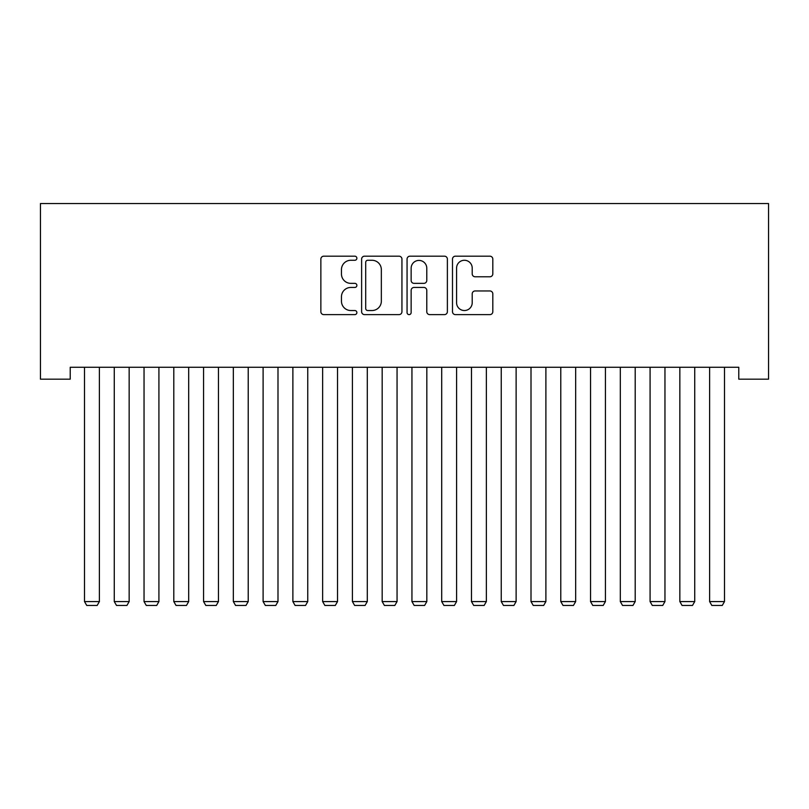 <?xml version="1.0" encoding="UTF-8"?>
<svg xmlns="http://www.w3.org/2000/svg" width="809" height="809" viewBox="0 0 809 809"><rect width="100%" height="100%" fill="white"/><g stroke="black" fill="none" stroke-linecap="round" stroke-linejoin="round"><path stroke-width="1.21" d="M356.87 258.233A2.043 2.043 0 0 0 354.827 256.18L323.782 256.18A2.923 2.923 0 0 0 320.86 259.102L320.86 311.698A2.923 2.923 0 0 0 323.782 314.62L354.827 314.62A2.043 2.043 0 0 0 356.87 312.577A2.043 2.043 0 0 0 354.827 310.535L350.813 310.535A9.354 9.354 0 0 1 341.459 301.181L341.459 296.802A9.354 9.354 0 0 1 350.813 287.448L354.827 287.448A2.043 2.043 0 0 0 356.87 285.405A2.043 2.043 0 0 0 354.827 283.352L350.813 283.352A9.354 9.354 0 0 1 341.459 274.008L341.459 269.619A9.354 9.354 0 0 1 350.813 260.276L354.827 260.276A2.043 2.043 0 0 0 356.87 258.233M489.89 276.779A2.923 2.923 0 0 0 492.812 273.857L492.812 259.102A2.923 2.923 0 0 0 489.89 256.18L455.416 256.18A2.923 2.923 0 0 0 452.494 259.102L452.494 311.698A2.923 2.923 0 0 0 455.416 314.62L489.89 314.62A2.923 2.923 0 0 0 492.812 311.698L492.812 293.879A2.923 2.923 0 0 0 489.89 290.957L475.136 290.957A2.923 2.923 0 0 0 472.213 293.879L472.213 302.718A7.817 7.817 0 0 1 464.396 310.535A7.817 7.817 0 0 1 456.579 302.718L456.579 268.092A7.817 7.817 0 0 1 464.396 260.276A7.817 7.817 0 0 1 472.213 268.092L472.213 273.857A2.923 2.923 0 0 0 475.136 276.779L489.89 276.779M738.779 367.266L70.221 367.266L70.221 379.168L40.45 379.168L40.45 203.544L768.55 203.544L768.55 379.168L738.779 379.168L738.779 367.266M401.942 259.102A2.923 2.923 0 0 0 399.019 256.18L364.546 256.18A2.923 2.923 0 0 0 361.623 259.102L361.623 311.698A2.923 2.923 0 0 0 364.546 314.62L399.019 314.62A2.923 2.923 0 0 0 401.942 311.698L401.942 259.102M409.981 256.18L444.454 256.18A2.923 2.923 0 0 1 447.377 259.102L447.377 311.698A2.923 2.923 0 0 1 444.454 314.62L429.7 314.62A2.923 2.923 0 0 1 426.778 311.698L426.778 290.37A2.923 2.923 0 0 0 423.855 287.448L414.066 287.448A2.923 2.923 0 0 0 411.144 290.37L411.144 312.577A2.043 2.043 0 0 1 409.101 314.62A2.043 2.043 0 0 1 407.058 312.577L407.058 259.102A2.923 2.923 0 0 1 409.981 256.18M367.761 260.276A2.043 2.043 0 0 0 365.708 262.318L365.708 308.482A2.043 2.043 0 0 0 367.761 310.535L371.998 310.535A9.354 9.354 0 0 0 381.342 301.181L381.342 269.619A9.354 9.354 0 0 0 371.998 260.276L367.761 260.276M426.778 268.234A7.817 7.817 0 0 0 418.961 260.417A7.817 7.817 0 0 0 411.144 268.234L411.144 280.44A2.923 2.923 0 0 0 414.066 283.352L423.855 283.352A2.923 2.923 0 0 0 426.778 280.44L426.778 268.234M99.386 367.266L99.386 601.583L84.51 601.583L84.51 367.266M99.386 601.583L97.161 605.456L86.735 605.456L84.51 601.583M129.157 367.266L129.157 601.583L114.271 601.583L114.271 367.266M129.157 601.583L126.922 605.456L116.506 605.456L114.271 601.583M158.918 367.266L158.918 601.583L144.042 601.583L144.042 367.266M158.918 601.583L156.693 605.456L146.267 605.456L144.042 601.583M188.689 367.266L188.689 601.583L173.804 601.583L173.804 367.266M188.689 601.583L186.454 605.456L176.038 605.456L173.804 601.583M218.46 367.266L218.46 601.583L203.575 601.583L203.575 367.266M218.46 601.583L216.225 605.456L205.81 605.456L203.575 601.583M248.221 367.266L248.221 601.583L233.336 601.583L233.336 367.266M248.221 601.583L245.987 605.456L235.571 605.456L233.336 601.583M277.993 367.266L277.993 601.583L263.107 601.583L263.107 367.266M277.993 601.583L275.758 605.456L265.342 605.456L263.107 601.583M307.754 367.266L307.754 601.583L292.878 601.583L292.878 367.266M307.754 601.583L305.529 605.456L295.103 605.456L292.878 601.583M337.525 367.266L337.525 601.583L322.639 601.583L322.639 367.266M337.525 601.583L335.29 605.456L324.874 605.456L322.639 601.583M367.296 367.266L367.296 601.583L352.411 601.583L352.411 367.266M367.296 601.583L365.061 605.456L354.645 605.456L352.411 601.583M397.057 367.266L397.057 601.583L382.172 601.583L382.172 367.266M397.057 601.583L394.822 605.456L384.406 605.456L382.172 601.583M426.828 367.266L426.828 601.583L411.943 601.583L411.943 367.266M426.828 601.583L424.594 605.456L414.178 605.456L411.943 601.583M456.589 367.266L456.589 601.583L441.704 601.583L441.704 367.266M456.589 601.583L454.355 605.456L443.939 605.456L441.704 601.583M486.361 367.266L486.361 601.583L471.475 601.583L471.475 367.266M486.361 601.583L484.126 605.456L473.71 605.456L471.475 601.583M516.122 367.266L516.122 601.583L501.246 601.583L501.246 367.266M516.122 601.583L513.897 605.456L503.471 605.456L501.246 601.583M545.893 367.266L545.893 601.583L531.007 601.583L531.007 367.266M545.893 601.583L543.658 605.456L533.242 605.456L531.007 601.583M575.664 367.266L575.664 601.583L560.779 601.583L560.779 367.266M575.664 601.583L573.429 605.456L563.013 605.456L560.779 601.583M605.425 367.266L605.425 601.583L590.54 601.583L590.54 367.266M605.425 601.583L603.19 605.456L592.775 605.456L590.54 601.583M635.196 367.266L635.196 601.583L620.311 601.583L620.311 367.266M635.196 601.583L632.962 605.456L622.546 605.456L620.311 601.583M664.958 367.266L664.958 601.583L650.082 601.583L650.082 367.266M664.958 601.583L662.733 605.456L652.307 605.456L650.082 601.583M694.729 367.266L694.729 601.583L679.843 601.583L679.843 367.266M694.729 601.583L692.494 605.456L682.078 605.456L679.843 601.583M724.49 367.266L724.49 601.583L709.614 601.583L709.614 367.266M724.49 601.583L722.265 605.456L711.839 605.456L709.614 601.583"/></g></svg>
